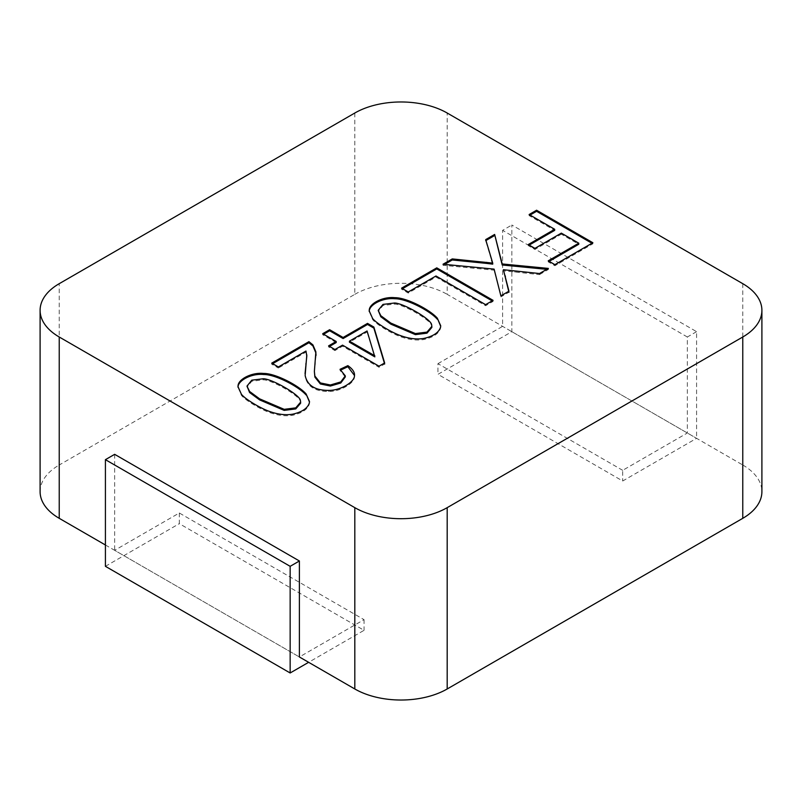 <?xml version="1.0" encoding="UTF-8"?>
<svg xmlns="http://www.w3.org/2000/svg" width="802" height="802" viewBox="0 0 802 802"><rect width="100%" height="100%" fill="white"/><g stroke="black" fill="none" stroke-linecap="round" stroke-linejoin="round"><path stroke-width="0.6" stroke-dasharray="4.01 3.01" d="M354.815 113.022L354.815 294.344L59.228 465L59.228 283.677M105.413 544.989L299.397 656.978L114.656 550.322L179.307 512.989L364.048 619.655L299.397 656.978M742.772 283.677L742.772 465L447.185 294.344L447.185 113.022M40.1 491.666A65.313 37.714 180 0 1 59.228 465M354.815 294.344A65.313 37.714 180 0 1 447.185 294.344M742.772 465A65.313 37.714 180 0 1 761.9 491.666M592.868 242.735L592.868 243.798L591.946 243.267M554.894 264.66L554.894 265.723L592.868 243.798M548.247 260.82L548.247 261.883L554.894 265.723M549.169 261.352L548.247 261.883M561.34 233.131L561.34 234.204L578.773 244.259M534.924 248.379L534.924 249.452L561.34 234.204M528.277 244.55L528.277 245.612L534.924 249.452M529.21 245.081L528.277 245.612M529.119 214.535L529.119 215.598L554.693 230.364M530.042 215.066L529.119 215.598M485.691 239.608L485.952 240.52M491.185 259.086L485.691 240.67M492.719 264.149L491.185 260.149M443.035 264.229L443.035 265.302L444.619 264.379M494.102 269.111L494.102 270.174L443.035 265.302M500.869 295.848L494.102 270.174M508.959 291.176L508.959 292.239L500.869 296.92M508.739 291.306L508.959 292.239M539.505 273.542L539.505 274.605L503.395 270.795M548.367 268.419L548.367 269.492L539.505 274.605M546.794 269.332L548.367 269.492M492.147 300.88L493.07 301.422L485.611 305.722L435.967 277.061L408.238 293.061L401.591 289.231L402.514 288.69M493.07 300.349L493.07 301.422M401.591 288.159L401.591 289.231M408.238 291.998L408.238 293.061M435.967 275.988L435.967 277.061M485.611 304.66L485.611 305.722M431.857 327.427L431.626 325.893C431.426 320.239 403.035 304.058 394.484 304.078L383.005 305.482L378.193 311.407M440.689 326.284L440.589 328.168C438.905 333.572 433.341 337.351 423.917 339.497C416.97 340.66 409.391 339.797 401.15 336.9C392.619 334.093 376.629 324.77 372.619 319.547L369.211 311.397M367.065 330.975L367.065 332.038L349.441 342.213M322.715 333.702L322.715 334.765L323.647 334.233M336.198 342.544L322.715 334.765M328.589 345.873L328.589 346.935L329.522 346.404M334.925 349.532L334.925 350.594L328.589 346.935M342.534 345.141L342.534 346.203L334.925 350.594M379.015 366.203L379.015 367.266L342.534 346.203M384.659 362.945L384.659 364.008L379.015 367.266M384.389 363.095L384.659 364.008M374.825 356.86L367.065 332.038M278.374 366.975L278.374 368.048L271.728 364.208L272.65 363.677M271.728 363.136L271.728 364.208M305.983 351.035L305.983 352.098L278.374 368.048M306.815 356.248L305.983 352.098M354.514 375.547L354.494 376.88C354.364 383.366 340.108 391.727 328.559 391.476C315.066 391.496 307.256 386.504 305.151 376.529L305.051 373.662M340.028 369.321L340.028 370.394L341.01 369.933M345.301 376.93L340.028 370.394M316.048 355.326L314.374 372.519M300.64 403.175L300.409 401.652C300.209 395.998 271.818 379.817 263.267 379.837L251.788 381.241L246.976 387.165M309.472 402.043L309.372 403.927C307.687 409.331 302.133 413.11 292.7 415.256C285.753 416.418 278.174 415.556 269.933 412.659C261.402 409.852 245.412 400.529 241.402 395.306L237.993 387.145M179.307 512.989L179.307 523.656L364.048 630.322L308.63 662.312M364.048 619.655L364.048 630.322M105.413 566.322L179.307 523.656M114.656 454.333L114.656 550.322M511.846 331.677L696.587 438.333L622.693 481L437.952 374.333L511.846 331.677L511.846 225.011L696.587 331.667L696.587 438.333M696.587 331.667L687.344 337L687.344 433L622.693 470.333L622.693 481M622.693 470.333L437.952 363.667L437.952 374.333M437.952 363.667L502.603 326.344L502.603 230.344L511.846 225.011M687.344 433L502.603 326.344M687.344 337L502.603 230.344M514.834 271.106L514.834 272.169M394.484 303.016L394.484 304.078M431.626 324.83L431.626 325.893M372.619 318.484L372.619 319.547M401.15 335.837L401.15 336.9M423.917 338.424L423.917 339.497M440.589 327.106L440.589 328.168M306.815 354.885L306.815 355.948M305.151 375.456L305.151 376.529M328.559 390.404L328.559 391.476M354.494 375.807L354.494 376.88M263.267 378.765L263.267 379.837M300.409 400.579L300.409 401.652M241.402 394.243L241.402 395.306M269.933 411.586L269.933 412.659M292.7 414.183L292.7 415.256M309.372 402.855L309.372 403.927M369.191 311.928L369.191 310.855M440.709 326.815L440.709 325.752M305.051 374.203L305.051 373.141M354.534 376.078L354.534 375.015M316.048 355.847L316.048 354.785M237.973 387.677L237.973 386.614M309.492 402.574L309.492 401.511"/><path stroke-width="1.2" d="M306.083 393.912C299.026 385.732 275.477 373.251 263.617 373.451C252.089 372.188 238.986 378.865 238.084 385.291L237.973 386.614L241.402 394.243C245.412 399.456 261.402 408.789 269.933 411.586C278.174 414.484 285.753 415.356 292.7 414.183C302.133 412.038 307.687 408.268 309.372 402.855L309.492 401.511L306.083 393.912L309.472 402.043M306.815 354.885L305.151 375.456C307.256 385.441 315.066 390.424 328.559 390.404C340.108 390.664 354.364 382.293 354.494 375.807C354.895 372.369 352.68 368.98 347.868 365.642L340.028 369.321L345.301 375.867L340.78 381.922L330.404 384.98L320.379 382.925L314.875 376.028L314.374 371.456L315.868 351.847L312.93 344.9L308.93 341.662L271.728 363.136L278.374 366.975L305.983 351.035L306.815 356.248M354.494 375.807L354.534 375.015M343.106 337.492L329.632 329.712L322.715 333.702L336.198 341.482L328.589 345.873L334.925 349.532L342.534 345.141L379.015 366.203L384.659 362.945L373.862 327.046L367.527 323.386L343.106 337.492L343.106 338.554L367.527 324.459L373.862 328.118L384.659 364.008M437.301 318.153C430.243 309.973 406.694 297.502 394.835 297.692C383.306 296.429 370.193 303.106 369.301 309.532L369.191 310.855L372.619 318.484C376.629 323.697 392.619 333.03 401.15 335.837C409.391 338.725 416.97 339.597 423.917 338.424C433.341 336.279 438.905 332.509 440.589 327.106L440.709 325.752L437.301 318.153L440.689 326.284M493.07 300.349L436.769 267.848L401.591 288.159L408.238 291.998L435.967 275.988L485.611 304.66L493.07 300.349M502.212 263.948L494.644 234.435L485.691 239.608L492.719 263.086L452.258 258.916L443.035 264.229L494.102 269.111L500.869 295.848L508.959 291.176L503.395 269.723L539.505 273.542L548.367 268.419L502.212 263.948L502.212 265.011L546.794 269.332M59.228 337L354.815 507.656A65.313 37.714 0 0 0 447.185 507.656L742.772 337A65.313 37.714 0 0 0 761.9 310.334A65.313 37.714 0 0 0 742.772 283.677L447.185 113.022A65.313 37.714 0 0 0 354.815 113.022L59.228 283.677A65.313 37.714 0 0 0 40.1 310.334A65.313 37.714 0 0 0 59.228 337L59.228 518.323L105.413 544.989M536.578 210.224L592.868 242.735L554.894 264.66L548.247 260.82L578.773 243.196L561.34 233.131L534.924 248.379L528.277 244.55L554.693 229.292L529.119 214.535L536.578 210.224L536.578 211.297L530.042 215.066M299.397 560.989L114.656 454.333L105.413 459.666L290.154 566.322L299.397 560.989L299.397 656.978L354.815 688.978L354.815 507.656M447.185 507.656L447.185 688.978L742.772 518.323L742.772 337M447.185 688.978A65.313 37.714 180 0 1 354.815 688.978M59.228 518.323A65.313 37.714 180 0 1 40.1 491.666L40.1 310.334M761.9 310.334L761.9 491.666A65.313 37.714 180 0 1 742.772 518.323M578.773 243.196L578.773 244.259L549.169 261.352M554.693 229.292L554.693 230.364L529.21 245.081M591.946 243.267L536.578 211.297M494.644 234.435L502.212 265.011M485.691 240.67L494.644 235.507M492.719 263.086L492.719 264.149L486.503 263.387L486.503 262.324M452.258 258.916L452.258 259.978L486.503 263.387M444.619 264.379L452.258 259.978M503.395 269.723L508.959 292.239M436.769 267.848L436.769 268.921L492.147 300.88M402.514 288.69L436.769 268.921M394.484 303.016C403.035 302.986 431.426 319.176 431.626 324.83L431.857 326.354L426.985 332.098L415.396 333.572L390.835 323.086L380.81 315.687L378.193 310.344L383.005 304.409L394.484 303.016M378.193 310.344L380.81 316.76L390.835 324.158L415.396 334.635L426.985 333.161L431.857 327.427L431.857 326.354M369.211 311.397L369.301 310.595C370.193 304.179 383.306 297.492 394.835 298.755C406.694 298.565 430.243 311.036 437.301 319.226M374.825 355.797L349.441 341.151L349.441 342.213L374.825 356.86L367.065 330.975L349.441 341.151M329.632 329.712L329.632 330.775L343.106 338.554M323.647 334.233L329.632 330.775M336.198 341.482L336.198 342.544L329.522 346.404M373.862 327.046L373.862 328.118M367.527 323.386L367.527 324.459M305.051 373.662L306.815 355.948M347.868 365.642L347.868 366.704L354.514 375.547M341.01 369.933L347.868 366.704M314.374 371.456L314.875 377.1L320.379 383.988L330.404 386.043L340.78 382.985L345.301 376.93L345.301 375.867M308.93 341.662L308.93 342.725L312.93 345.963L315.868 352.91L316.048 355.326M272.65 363.677L308.93 342.725M263.267 378.765C271.818 378.745 300.209 394.935 300.409 400.579L300.64 402.113L295.768 407.857L284.179 409.331L259.617 398.845L249.592 391.446L246.976 386.103L251.788 380.168L263.267 378.765M246.976 386.103L249.592 392.519L259.617 399.907L284.179 410.393L295.768 408.92L300.64 403.175L300.64 402.113M237.993 387.145L238.084 386.353C238.986 379.927 252.089 373.251 263.617 374.514C275.477 374.323 299.026 386.795 306.083 394.975M290.154 566.322L290.154 672.978L105.413 566.322L105.413 459.666M308.63 662.312L290.154 672.978M505.36 276.008L505.36 277.071M415.396 333.572L415.396 334.635M394.835 297.692L394.835 298.755M369.301 309.532L369.301 310.595M305.903 363.587L305.903 364.649M314.875 376.028L314.875 377.1M315.868 351.847L315.868 352.91M312.93 344.9L312.93 345.963M284.179 409.331L284.179 410.393M263.617 373.451L263.617 374.514M238.084 385.291L238.084 386.353"/></g></svg>
